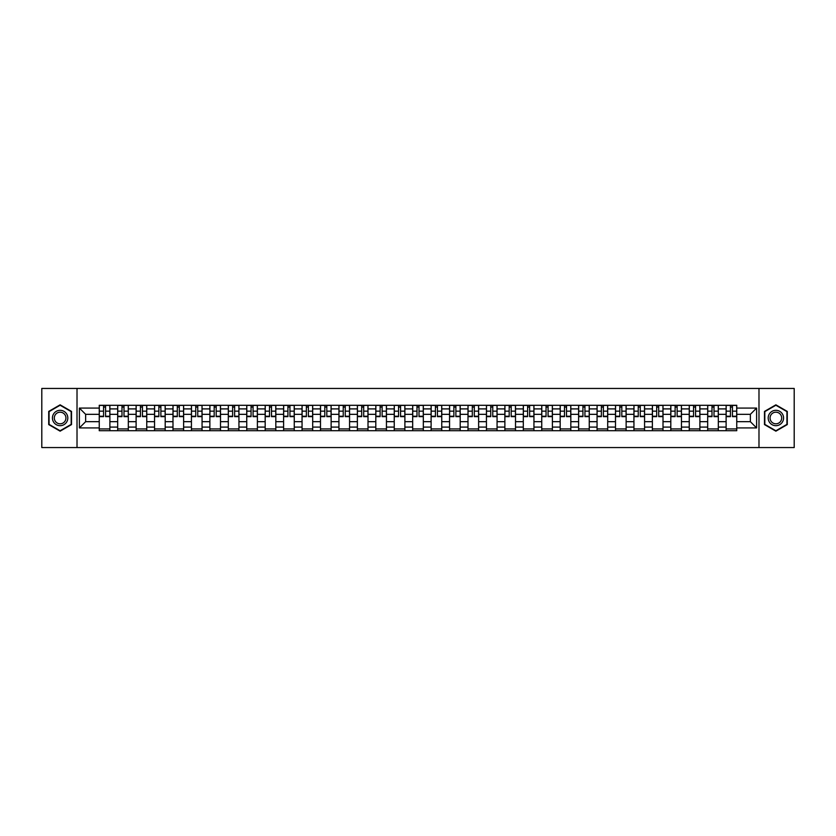 <?xml version="1.0" encoding="UTF-8"?>
<svg xmlns="http://www.w3.org/2000/svg" width="836" height="836" viewBox="0 0 836 836"><rect width="100%" height="100%" fill="white"/><g stroke="black" fill="none" stroke-linecap="round" stroke-linejoin="round"><path stroke-width="1.25" d="M758.983 447.553L794.2 447.553L794.2 388.447L41.8 388.447L41.8 447.553L758.983 447.553L758.983 388.447M117.677 430.707L117.677 408.898L109.882 408.898L109.882 430.707M109.882 408.898L109.882 405.293M117.677 408.898L117.677 405.293M128.316 405.293L128.316 430.707M136.111 430.707L136.111 405.293M146.749 405.293L146.749 430.707M154.555 430.707L154.555 405.293M165.194 405.293L165.194 430.707M172.989 430.707L172.989 405.293M183.627 405.293L183.627 430.707M191.434 430.707L191.434 405.293M202.061 405.293L202.061 430.707M209.867 430.707L209.867 405.293M220.505 405.293L220.505 430.707M228.301 430.707L228.301 405.293M238.939 405.293L238.939 430.707M246.745 430.707L246.745 405.293M257.383 405.293L257.383 430.707M265.179 430.707L265.179 405.293M275.817 405.293L275.817 430.707M283.613 430.707L283.613 405.293M294.251 405.293L294.251 430.707M302.057 430.707L302.057 405.293M312.695 405.293L312.695 430.707M320.491 430.707L320.491 405.293M331.129 405.293L331.129 430.707M338.935 430.707L338.935 405.293M349.563 405.293L349.563 430.707M357.369 430.707L357.369 405.293M368.007 405.293L368.007 430.707M375.803 430.707L375.803 405.293M386.441 405.293L386.441 430.707M394.247 430.707L394.247 405.293M404.885 405.293L404.885 430.707M412.681 430.707L412.681 405.293M423.319 405.293L423.319 430.707M431.115 430.707L431.115 405.293M441.753 405.293L441.753 430.707M449.559 430.707L449.559 405.293M460.197 405.293L460.197 430.707M467.993 430.707L467.993 405.293M478.631 405.293L478.631 430.707M486.437 430.707L486.437 405.293M497.065 405.293L497.065 430.707M504.871 430.707L504.871 405.293M515.509 405.293L515.509 430.707M523.305 430.707L523.305 405.293M533.943 405.293L533.943 430.707M541.749 430.707L541.749 405.293M552.387 405.293L552.387 430.707M560.183 430.707L560.183 405.293M570.821 405.293L570.821 430.707M578.616 430.707L578.616 405.293M589.255 405.293L589.255 430.707M597.061 430.707L597.061 405.293M607.699 405.293L607.699 430.707M615.495 430.707L615.495 405.293M626.133 405.293L626.133 430.707M633.939 430.707L633.939 405.293M644.566 405.293L644.566 430.707M652.373 430.707L652.373 405.293M663.011 405.293L663.011 430.707M670.806 430.707L670.806 405.293M681.444 405.293L681.444 430.707M689.251 430.707L689.251 405.293M699.889 405.293L699.889 430.707M707.684 430.707L707.684 405.293M718.323 405.293L718.323 430.707M726.118 430.707L726.118 405.293M726.118 421.668L718.323 421.668M707.684 421.668L699.889 421.668M689.251 421.668L681.444 421.668M670.806 421.668L663.011 421.668M652.373 421.668L644.566 421.668M633.939 421.668L626.133 421.668M615.495 421.668L607.699 421.668M597.061 421.668L589.255 421.668M578.616 421.668L570.821 421.668M560.183 421.668L552.387 421.668M541.749 421.668L533.943 421.668M523.305 421.668L515.509 421.668M504.871 421.668L497.065 421.668M486.437 421.668L478.631 421.668M467.993 421.668L460.197 421.668M449.559 421.668L441.753 421.668M431.115 421.668L423.319 421.668M412.681 421.668L404.885 421.668M394.247 421.668L386.441 421.668M375.803 421.668L368.007 421.668M357.369 421.668L349.563 421.668M338.935 421.668L331.129 421.668M320.491 421.668L312.695 421.668M302.057 421.668L294.251 421.668M283.613 421.668L275.817 421.668M265.179 421.668L257.383 421.668M246.745 421.668L238.939 421.668M228.301 421.668L220.505 421.668M209.867 421.668L202.061 421.668M191.434 421.668L183.627 421.668M172.989 421.668L165.194 421.668M154.555 421.668L146.749 421.668M136.111 421.668L128.316 421.668M117.677 421.668L109.882 421.668M726.118 414.332L718.323 414.332M707.684 414.332L699.889 414.332M689.251 414.332L681.444 414.332M670.806 414.332L663.011 414.332M652.373 414.332L644.566 414.332M633.939 414.332L626.133 414.332M615.495 414.332L607.699 414.332M597.061 414.332L589.255 414.332M578.616 414.332L570.821 414.332M560.183 414.332L552.387 414.332M541.749 414.332L533.943 414.332M523.305 414.332L515.509 414.332M504.871 414.332L497.065 414.332M486.437 414.332L478.631 414.332M467.993 414.332L460.197 414.332M449.559 414.332L441.753 414.332M431.115 414.332L423.319 414.332M412.681 414.332L404.885 414.332M394.247 414.332L386.441 414.332M375.803 414.332L368.007 414.332M357.369 414.332L349.563 414.332M338.935 414.332L331.129 414.332M320.491 414.332L312.695 414.332M302.057 414.332L294.251 414.332M283.613 414.332L275.817 414.332M265.179 414.332L257.383 414.332M246.745 414.332L238.939 414.332M228.301 414.332L220.505 414.332M209.867 414.332L202.061 414.332M191.434 414.332L183.627 414.332M172.989 414.332L165.194 414.332M154.555 414.332L146.749 414.332M136.111 414.332L128.316 414.332M117.677 414.332L109.882 414.332M85.648 421.668L99.244 421.668L99.244 414.332L85.648 414.332L85.648 421.668L79.389 427.927L79.389 408.072L99.244 408.072L99.244 414.332M736.756 414.332L736.756 421.668L750.352 421.668L750.352 414.332L736.756 414.332L736.756 405.293L99.244 405.293L99.244 408.072M736.756 408.072L756.611 408.072L756.611 427.927L736.756 427.927L736.756 421.668M99.244 421.668L99.244 430.707L736.756 430.707L736.756 427.927M99.244 427.927L79.389 427.927M77.016 447.553L77.016 388.447M71.52 411.416L60.119 404.833L48.718 411.416L48.718 424.583L60.119 431.167L71.52 424.583L71.52 411.416M787.282 411.416L775.881 404.833L764.48 411.416L764.48 424.583L775.881 431.167L787.282 424.583L787.282 411.416M109.882 428.931L99.244 428.931M103.559 407.069L105.566 407.069M128.316 428.931L117.677 428.931M121.993 407.069L124 407.069M146.749 428.931L136.111 428.931M140.427 407.069L142.444 407.069M165.194 428.931L154.555 428.931M158.871 407.069L160.878 407.069M183.627 428.931L172.989 428.931M177.305 407.069L179.312 407.069M202.061 428.931L191.434 428.931M195.739 407.069L197.756 407.069M220.505 428.931L209.867 428.931M214.183 407.069L216.19 407.069M238.939 428.931L228.301 428.931M232.617 407.069L234.623 407.069M257.383 428.931L246.745 428.931M251.061 407.069L253.068 407.069M275.817 428.931L265.179 428.931M269.495 407.069L271.501 407.069M294.251 428.931L283.613 428.931M287.929 407.069L289.946 407.069M312.695 428.931L302.057 428.931M306.373 407.069L308.38 407.069M331.129 428.931L320.491 428.931M324.807 407.069L326.813 407.069M349.563 428.931L338.935 428.931M343.241 407.069L345.258 407.069M368.007 428.931L357.369 428.931M361.685 407.069L363.691 407.069M386.441 428.931L375.803 428.931M380.119 407.069L382.125 407.069M404.885 428.931L394.247 428.931M398.553 407.069L400.569 407.069M423.319 428.931L412.681 428.931M416.997 407.069L419.003 407.069M441.753 428.931L431.115 428.931M435.431 407.069L437.447 407.069M460.197 428.931L449.559 428.931M453.875 407.069L455.881 407.069M478.631 428.931L467.993 428.931M472.309 407.069L474.315 407.069M497.065 428.931L486.437 428.931M490.742 407.069L492.759 407.069M515.509 428.931L504.871 428.931M509.187 407.069L511.193 407.069M533.943 428.931L523.305 428.931M527.62 407.069L529.627 407.069M552.387 428.931L541.749 428.931M546.054 407.069L548.071 407.069M570.821 428.931L560.183 428.931M564.499 407.069L566.505 407.069M589.255 428.931L578.616 428.931M582.932 407.069L584.939 407.069M607.699 428.931L597.061 428.931M601.377 407.069L603.383 407.069M626.133 428.931L615.495 428.931M619.81 407.069L621.817 407.069M644.566 428.931L633.939 428.931M638.244 407.069L640.261 407.069M663.011 428.931L652.373 428.931M656.688 407.069L658.695 407.069M681.444 428.931L670.806 428.931M675.122 407.069L677.129 407.069M699.889 428.931L689.251 428.931M693.556 407.069L695.573 407.069M718.323 428.931L707.684 428.931M712 407.069L714.007 407.069M736.756 428.931L726.118 428.931M730.434 407.069L732.44 407.069M79.389 408.072L85.648 414.332M750.352 421.668L756.611 427.927M750.352 414.332L756.611 408.072M105.566 416.641L105.566 405.408L109.819 405.408L109.819 416.641L105.566 416.641M103.559 406.954L105.566 406.954M107.28 405.408L99.296 405.408L99.296 416.641L103.559 416.641L103.559 405.408L101.846 405.408M124 416.641L124 405.408L128.253 405.408L128.253 416.641L124 416.641M121.993 406.954L124 406.954M125.713 405.408L117.74 405.408L117.74 416.641L121.993 416.641L121.993 405.408L120.279 405.408M142.444 416.641L142.444 405.408L146.697 405.408L146.697 416.641L142.444 416.641M140.427 406.954L142.444 406.954M144.158 405.408L136.174 405.408L136.174 416.641L140.427 416.641L140.427 405.408L138.713 405.408M160.878 416.641L160.878 405.408L165.131 405.408L165.131 416.641L160.878 416.641M158.871 406.954L160.878 406.954M162.592 405.408L154.608 405.408L154.608 416.641L158.871 416.641L158.871 405.408L157.158 405.408M53.462 421.846A7.681 7.681 0 0 0 63.964 424.657A7.681 7.681 0 0 0 66.775 414.154A7.681 7.681 0 0 0 56.273 411.343A7.681 7.681 0 0 0 53.462 421.846M55.082 420.905A5.821 5.821 0 0 0 63.024 423.037A5.821 5.821 0 0 0 65.156 415.095A5.821 5.821 0 0 0 57.214 412.963A5.821 5.821 0 0 0 55.082 420.905M60.119 405.241L71.175 411.615L71.175 424.385L60.119 430.759L49.073 424.385L49.073 411.615L60.119 405.241M769.224 421.846A7.681 7.681 0 0 0 779.727 424.657A7.681 7.681 0 0 0 782.538 414.154A7.681 7.681 0 0 0 772.036 411.343A7.681 7.681 0 0 0 769.224 421.846M770.844 420.905A5.821 5.821 0 0 0 778.786 423.037A5.821 5.821 0 0 0 780.918 415.095A5.821 5.821 0 0 0 772.976 412.963A5.821 5.821 0 0 0 770.844 420.905M775.881 405.241L786.927 411.615L786.927 424.385L775.881 430.759L764.825 424.385L764.825 411.615L775.881 405.241M179.312 416.641L179.312 405.408L183.565 405.408L183.565 416.641L179.312 416.641M177.305 406.954L179.312 406.954M181.025 405.408L173.052 405.408L173.052 416.641L177.305 416.641L177.305 405.408L175.591 405.408M197.756 416.641L197.756 405.408L202.009 405.408L202.009 416.641L197.756 416.641M195.739 406.954L197.756 406.954M199.47 405.408L191.486 405.408L191.486 416.641L195.739 416.641L195.739 405.408L194.025 405.408M216.19 416.641L216.19 405.408L220.443 405.408L220.443 416.641L216.19 416.641M214.183 406.954L216.19 406.954M217.903 405.408L209.93 405.408L209.93 416.641L214.183 416.641L214.183 405.408L212.469 405.408M234.623 416.641L234.623 405.408L238.887 405.408L238.887 416.641L234.623 416.641M232.617 406.954L234.623 406.954M236.337 405.408L228.364 405.408L228.364 416.641L232.617 416.641L232.617 405.408L230.903 405.408M253.068 416.641L253.068 405.408L257.321 405.408L257.321 416.641L253.068 416.641M251.061 406.954L253.068 406.954M254.781 405.408L246.798 405.408L246.798 416.641L251.061 416.641L251.061 405.408L249.347 405.408M271.501 416.641L271.501 405.408L275.755 405.408L275.755 416.641L271.501 416.641M269.495 406.954L271.501 406.954M273.215 405.408L265.242 405.408L265.242 416.641L269.495 416.641L269.495 405.408L267.781 405.408M289.946 416.641L289.946 405.408L294.199 405.408L294.199 416.641L289.946 416.641M287.929 406.954L289.946 406.954M291.659 405.408L283.676 405.408L283.676 416.641L287.929 416.641L287.929 405.408L286.215 405.408M308.38 416.641L308.38 405.408L312.633 405.408L312.633 416.641L308.38 416.641M306.373 406.954L308.38 406.954M310.093 405.408L302.11 405.408L302.11 416.641L306.373 416.641L306.373 405.408L304.659 405.408M326.813 416.641L326.813 405.408L331.066 405.408L331.066 416.641L326.813 416.641M324.807 406.954L326.813 406.954M328.527 405.408L320.554 405.408L320.554 416.641L324.807 416.641L324.807 405.408L323.093 405.408M345.258 416.641L345.258 405.408L349.511 405.408L349.511 416.641L345.258 416.641M343.241 406.954L345.258 406.954M346.971 405.408L338.988 405.408L338.988 416.641L343.241 416.641L343.241 405.408L341.527 405.408M363.691 416.641L363.691 405.408L367.945 405.408L367.945 416.641L363.691 416.641M361.685 406.954L363.691 406.954M365.405 405.408L357.432 405.408L357.432 416.641L361.685 416.641L361.685 405.408L359.971 405.408M382.125 416.641L382.125 405.408L386.389 405.408L386.389 416.641L382.125 416.641M380.119 406.954L382.125 406.954M383.839 405.408L375.866 405.408L375.866 416.641L380.119 416.641L380.119 405.408L378.405 405.408M400.569 416.641L400.569 405.408L404.823 405.408L404.823 416.641L400.569 416.641M398.553 406.954L400.569 406.954M402.283 405.408L394.299 405.408L394.299 416.641L398.553 416.641L398.553 405.408L396.839 405.408M419.003 416.641L419.003 405.408L423.256 405.408L423.256 416.641L419.003 416.641M416.997 406.954L419.003 406.954M420.717 405.408L412.744 405.408L412.744 416.641L416.997 416.641L416.997 405.408L415.283 405.408M437.447 416.641L437.447 405.408L441.701 405.408L441.701 416.641L437.447 416.641M435.431 406.954L437.447 406.954M439.161 405.408L431.177 405.408L431.177 416.641L435.431 416.641L435.431 405.408L433.717 405.408M455.881 416.641L455.881 405.408L460.134 405.408L460.134 416.641L455.881 416.641M453.875 406.954L455.881 406.954M457.595 405.408L449.611 405.408L449.611 416.641L453.875 416.641L453.875 405.408L452.161 405.408M474.315 416.641L474.315 405.408L478.568 405.408L478.568 416.641L474.315 416.641M472.309 406.954L474.315 406.954M476.029 405.408L468.055 405.408L468.055 416.641L472.309 416.641L472.309 405.408L470.595 405.408M492.759 416.641L492.759 405.408L497.012 405.408L497.012 416.641L492.759 416.641M490.742 406.954L492.759 406.954M494.473 405.408L486.489 405.408L486.489 416.641L490.742 416.641L490.742 405.408L489.029 405.408M511.193 416.641L511.193 405.408L515.446 405.408L515.446 416.641L511.193 416.641M509.187 406.954L511.193 406.954M512.907 405.408L504.934 405.408L504.934 416.641L509.187 416.641L509.187 405.408L507.473 405.408M529.627 416.641L529.627 405.408L533.89 405.408L533.89 416.641L529.627 416.641M527.62 406.954L529.627 406.954M531.341 405.408L523.367 405.408L523.367 416.641L527.62 416.641L527.62 405.408L525.907 405.408M548.071 416.641L548.071 405.408L552.324 405.408L552.324 416.641L548.071 416.641M546.054 406.954L548.071 406.954M549.785 405.408L541.801 405.408L541.801 416.641L546.054 416.641L546.054 405.408L544.34 405.408M566.505 416.641L566.505 405.408L570.758 405.408L570.758 416.641L566.505 416.641M564.499 406.954L566.505 406.954M568.219 405.408L560.245 405.408L560.245 416.641L564.499 416.641L564.499 405.408L562.785 405.408M584.939 416.641L584.939 405.408L589.202 405.408L589.202 416.641L584.939 416.641M582.932 406.954L584.939 406.954M586.653 405.408L578.679 405.408L578.679 416.641L582.932 416.641L582.932 405.408L581.219 405.408M603.383 416.641L603.383 405.408L607.636 405.408L607.636 416.641L603.383 416.641M601.377 406.954L603.383 406.954M605.097 405.408L597.113 405.408L597.113 416.641L601.377 416.641L601.377 405.408L599.663 405.408M621.817 416.641L621.817 405.408L626.07 405.408L626.07 416.641L621.817 416.641M619.81 406.954L621.817 406.954M623.531 405.408L615.557 405.408L615.557 416.641L619.81 416.641L619.81 405.408L618.097 405.408M640.261 416.641L640.261 405.408L644.514 405.408L644.514 416.641L640.261 416.641M638.244 406.954L640.261 406.954M641.975 405.408L633.991 405.408L633.991 416.641L638.244 416.641L638.244 405.408L636.53 405.408M658.695 416.641L658.695 405.408L662.948 405.408L662.948 416.641L658.695 416.641M656.688 406.954L658.695 406.954M660.409 405.408L652.435 405.408L652.435 416.641L656.688 416.641L656.688 405.408L654.975 405.408M677.129 416.641L677.129 405.408L681.392 405.408L681.392 416.641L677.129 416.641M675.122 406.954L677.129 406.954M678.842 405.408L670.869 405.408L670.869 416.641L675.122 416.641L675.122 405.408L673.408 405.408M695.573 416.641L695.573 405.408L699.826 405.408L699.826 416.641L695.573 416.641M693.556 406.954L695.573 406.954M697.287 405.408L689.303 405.408L689.303 416.641L693.556 416.641L693.556 405.408L691.842 405.408M714.007 416.641L714.007 405.408L718.26 405.408L718.26 416.641L714.007 416.641M712 406.954L714.007 406.954M715.72 405.408L707.747 405.408L707.747 416.641L712 416.641L712 405.408L710.287 405.408M732.44 416.641L732.44 405.408L736.704 405.408L736.704 416.641L732.44 416.641M730.434 406.954L732.44 406.954M734.154 405.408L726.181 405.408L726.181 416.641L730.434 416.641L730.434 405.408L728.72 405.408M707.684 408.898L699.889 408.898M689.251 408.898L681.444 408.898M670.806 408.898L663.011 408.898M652.373 408.898L644.566 408.898M633.939 408.898L626.133 408.898M615.495 408.898L607.699 408.898M597.061 408.898L589.255 408.898M578.616 408.898L570.821 408.898M560.183 408.898L552.387 408.898M541.749 408.898L533.943 408.898M523.305 408.898L515.509 408.898M504.871 408.898L497.065 408.898M486.437 408.898L478.631 408.898M467.993 408.898L460.197 408.898M449.559 408.898L441.753 408.898M431.115 408.898L423.319 408.898M412.681 408.898L404.885 408.898M394.247 408.898L386.441 408.898M375.803 408.898L368.007 408.898M357.369 408.898L349.563 408.898M338.935 408.898L331.129 408.898M320.491 408.898L312.695 408.898M302.057 408.898L294.251 408.898M283.613 408.898L275.817 408.898M265.179 408.898L257.383 408.898M246.745 408.898L238.939 408.898M228.301 408.898L220.505 408.898M209.867 408.898L202.061 408.898M191.434 408.898L183.627 408.898M172.989 408.898L165.194 408.898M154.555 408.898L146.749 408.898M136.111 408.898L128.316 408.898M726.118 408.898L718.323 408.898M707.684 427.102L699.889 427.102M689.251 427.102L681.444 427.102M670.806 427.102L663.011 427.102M652.373 427.102L644.566 427.102M633.939 427.102L626.133 427.102M615.495 427.102L607.699 427.102M597.061 427.102L589.255 427.102M578.616 427.102L570.821 427.102M560.183 427.102L552.387 427.102M541.749 427.102L533.943 427.102M523.305 427.102L515.509 427.102M504.871 427.102L497.065 427.102M486.437 427.102L478.631 427.102M467.993 427.102L460.197 427.102M449.559 427.102L441.753 427.102M431.115 427.102L423.319 427.102M412.681 427.102L404.885 427.102M394.247 427.102L386.441 427.102M375.803 427.102L368.007 427.102M357.369 427.102L349.563 427.102M338.935 427.102L331.129 427.102M320.491 427.102L312.695 427.102M302.057 427.102L294.251 427.102M283.613 427.102L275.817 427.102M265.179 427.102L257.383 427.102M246.745 427.102L238.939 427.102M228.301 427.102L220.505 427.102M209.867 427.102L202.061 427.102M191.434 427.102L183.627 427.102M172.989 427.102L165.194 427.102M154.555 427.102L146.749 427.102M136.111 427.102L128.316 427.102M117.677 427.102L109.882 427.102M726.118 427.102L718.323 427.102M105.566 416.234L109.819 416.234M105.566 411.155L109.819 411.155M99.296 416.234L103.559 416.234M99.296 411.155L103.559 411.155M124 416.234L128.253 416.234M124 411.155L128.253 411.155M117.74 416.234L121.993 416.234M117.74 411.155L121.993 411.155M142.444 416.234L146.697 416.234M142.444 411.155L146.697 411.155M136.174 416.234L140.427 416.234M136.174 411.155L140.427 411.155M160.878 416.234L165.131 416.234M160.878 411.155L165.131 411.155M154.608 416.234L158.871 416.234M154.608 411.155L158.871 411.155M179.312 416.234L183.565 416.234M179.312 411.155L183.565 411.155M173.052 416.234L177.305 416.234M173.052 411.155L177.305 411.155M197.756 416.234L202.009 416.234M197.756 411.155L202.009 411.155M191.486 416.234L195.739 416.234M191.486 411.155L195.739 411.155M216.19 416.234L220.443 416.234M216.19 411.155L220.443 411.155M209.93 416.234L214.183 416.234M209.93 411.155L214.183 411.155M234.623 416.234L238.887 416.234M234.623 411.155L238.887 411.155M228.364 416.234L232.617 416.234M228.364 411.155L232.617 411.155M253.068 416.234L257.321 416.234M253.068 411.155L257.321 411.155M246.798 416.234L251.061 416.234M246.798 411.155L251.061 411.155M271.501 416.234L275.755 416.234M271.501 411.155L275.755 411.155M265.242 416.234L269.495 416.234M265.242 411.155L269.495 411.155M289.946 416.234L294.199 416.234M289.946 411.155L294.199 411.155M283.676 416.234L287.929 416.234M283.676 411.155L287.929 411.155M308.38 416.234L312.633 416.234M308.38 411.155L312.633 411.155M302.11 416.234L306.373 416.234M302.11 411.155L306.373 411.155M326.813 416.234L331.066 416.234M326.813 411.155L331.066 411.155M320.554 416.234L324.807 416.234M320.554 411.155L324.807 411.155M345.258 416.234L349.511 416.234M345.258 411.155L349.511 411.155M338.988 416.234L343.241 416.234M338.988 411.155L343.241 411.155M363.691 416.234L367.945 416.234M363.691 411.155L367.945 411.155M357.432 416.234L361.685 416.234M357.432 411.155L361.685 411.155M382.125 416.234L386.389 416.234M382.125 411.155L386.389 411.155M375.866 416.234L380.119 416.234M375.866 411.155L380.119 411.155M400.569 416.234L404.823 416.234M400.569 411.155L404.823 411.155M394.299 416.234L398.553 416.234M394.299 411.155L398.553 411.155M419.003 416.234L423.256 416.234M419.003 411.155L423.256 411.155M412.744 416.234L416.997 416.234M412.744 411.155L416.997 411.155M437.447 416.234L441.701 416.234M437.447 411.155L441.701 411.155M431.177 416.234L435.431 416.234M431.177 411.155L435.431 411.155M455.881 416.234L460.134 416.234M455.881 411.155L460.134 411.155M449.611 416.234L453.875 416.234M449.611 411.155L453.875 411.155M474.315 416.234L478.568 416.234M474.315 411.155L478.568 411.155M468.055 416.234L472.309 416.234M468.055 411.155L472.309 411.155M492.759 416.234L497.012 416.234M492.759 411.155L497.012 411.155M486.489 416.234L490.742 416.234M486.489 411.155L490.742 411.155M511.193 416.234L515.446 416.234M511.193 411.155L515.446 411.155M504.934 416.234L509.187 416.234M504.934 411.155L509.187 411.155M529.627 416.234L533.89 416.234M529.627 411.155L533.89 411.155M523.367 416.234L527.62 416.234M523.367 411.155L527.62 411.155M548.071 416.234L552.324 416.234M548.071 411.155L552.324 411.155M541.801 416.234L546.054 416.234M541.801 411.155L546.054 411.155M566.505 416.234L570.758 416.234M566.505 411.155L570.758 411.155M560.245 416.234L564.499 416.234M560.245 411.155L564.499 411.155M584.939 416.234L589.202 416.234M584.939 411.155L589.202 411.155M578.679 416.234L582.932 416.234M578.679 411.155L582.932 411.155M603.383 416.234L607.636 416.234M603.383 411.155L607.636 411.155M597.113 416.234L601.377 416.234M597.113 411.155L601.377 411.155M621.817 416.234L626.07 416.234M621.817 411.155L626.07 411.155M615.557 416.234L619.81 416.234M615.557 411.155L619.81 411.155M640.261 416.234L644.514 416.234M640.261 411.155L644.514 411.155M633.991 416.234L638.244 416.234M633.991 411.155L638.244 411.155M658.695 416.234L662.948 416.234M658.695 411.155L662.948 411.155M652.435 416.234L656.688 416.234M652.435 411.155L656.688 411.155M677.129 416.234L681.392 416.234M677.129 411.155L681.392 411.155M670.869 416.234L675.122 416.234M670.869 411.155L675.122 411.155M695.573 416.234L699.826 416.234M695.573 411.155L699.826 411.155M689.303 416.234L693.556 416.234M689.303 411.155L693.556 411.155M714.007 416.234L718.26 416.234M714.007 411.155L718.26 411.155M707.747 416.234L712 416.234M707.747 411.155L712 411.155M732.44 416.234L736.704 416.234M732.44 411.155L736.704 411.155M726.181 416.234L730.434 416.234M726.181 411.155L730.434 411.155"/></g></svg>
